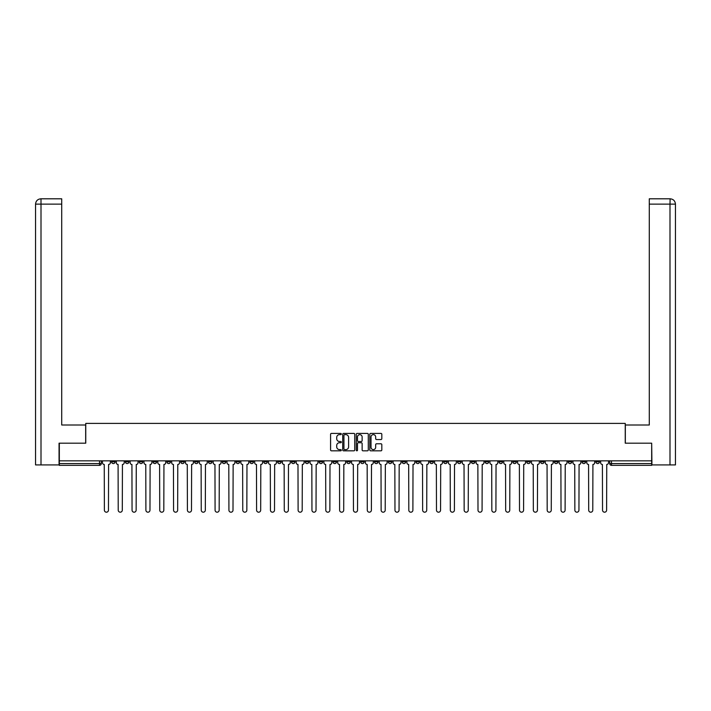 <?xml version="1.0" encoding="UTF-8"?>
<svg xmlns="http://www.w3.org/2000/svg" width="711" height="711" viewBox="0 0 711 711"><rect width="100%" height="100%" fill="white"/><g stroke="black" fill="none" stroke-linecap="round" stroke-linejoin="round"><path stroke-width="1.07" d="M341.307 434.021A0.613 0.613 0 0 0 340.702 433.408L331.45 433.408A0.871 0.871 0 0 0 330.579 434.279L330.579 449.956A0.871 0.871 0 0 0 331.45 450.827L340.702 450.827A0.613 0.613 0 0 0 341.307 450.214A0.613 0.613 0 0 0 340.702 449.61L339.502 449.61A2.782 2.782 0 0 1 336.712 446.819L336.712 445.513A2.782 2.782 0 0 1 339.502 442.731L340.702 442.731A0.613 0.613 0 0 0 341.307 442.118A0.613 0.613 0 0 0 340.702 441.504L339.502 441.504A2.782 2.782 0 0 1 336.712 438.723L336.712 437.416A2.782 2.782 0 0 1 339.502 434.634L340.702 434.634A0.613 0.613 0 0 0 341.307 434.021M568.205 460.835L568.205 461.812L571.76 461.812A1.778 1.778 0 0 1 569.982 463.581A1.778 1.778 0 0 1 568.205 461.812L568.205 460.835M485.186 460.835L485.186 461.812L488.733 461.812A1.778 1.778 0 0 1 486.955 463.581A1.778 1.778 0 0 1 485.186 461.812L485.186 460.835M471.349 460.835L471.349 461.812L474.895 461.812A1.778 1.778 0 0 1 473.117 463.581A1.778 1.778 0 0 1 471.349 461.812L471.349 460.835M388.322 460.835L388.322 461.812L391.868 461.812A1.778 1.778 0 0 1 390.09 463.581A1.778 1.778 0 0 1 388.322 461.812L388.322 460.835M374.484 460.835L374.484 461.812L378.03 461.812A1.778 1.778 0 0 1 376.252 463.581A1.778 1.778 0 0 1 374.484 461.812L374.484 460.835M360.646 460.835L360.646 461.812L364.192 461.812A1.778 1.778 0 0 1 362.414 463.581A1.778 1.778 0 0 1 360.646 461.812L360.646 460.835M332.97 460.835L332.97 461.812L336.516 461.812A1.778 1.778 0 0 1 334.748 463.581A1.778 1.778 0 0 1 332.97 461.812L332.97 460.835M305.295 461.812L305.295 460.835L305.295 461.812A1.778 1.778 0 0 0 307.072 463.581A1.778 1.778 0 0 1 305.295 461.812L308.841 461.812A1.778 1.778 0 0 1 307.072 463.581A1.778 1.778 0 0 0 308.841 461.812L308.841 460.835L308.841 461.812M291.457 461.812L291.457 460.835L291.457 461.812A1.778 1.778 0 0 0 293.234 463.581A1.778 1.778 0 0 1 291.457 461.812L295.003 461.812A1.778 1.778 0 0 1 293.234 463.581M277.619 461.812L277.619 460.835L277.619 461.812A1.778 1.778 0 0 0 279.396 463.581A1.778 1.778 0 0 1 277.619 461.812L281.165 461.812A1.778 1.778 0 0 1 279.396 463.581A1.778 1.778 0 0 0 281.165 461.812L281.165 460.835L281.165 461.812M263.781 460.835L263.781 461.812L267.327 461.812A1.778 1.778 0 0 1 265.559 463.581A1.778 1.778 0 0 1 263.781 461.812L263.781 460.835M249.943 460.835L249.943 461.812L253.489 461.812A1.778 1.778 0 0 1 251.721 463.581A1.778 1.778 0 0 1 249.943 461.812L249.943 460.835M236.105 460.835L236.105 461.812L239.651 461.812A1.778 1.778 0 0 1 237.883 463.581A1.778 1.778 0 0 1 236.105 461.812L236.105 460.835M222.267 461.812L222.267 460.835L222.267 461.812A1.778 1.778 0 0 0 224.045 463.581A1.778 1.778 0 0 1 222.267 461.812L225.814 461.812A1.778 1.778 0 0 1 224.045 463.581M194.592 461.812L194.592 460.835L194.592 461.812A1.778 1.778 0 0 0 196.369 463.581A1.778 1.778 0 0 1 194.592 461.812L198.138 461.812A1.778 1.778 0 0 1 196.369 463.581A1.778 1.778 0 0 0 198.138 461.812L198.138 460.835L198.138 461.812M180.754 461.812L180.754 460.835L180.754 461.812A1.778 1.778 0 0 0 182.531 463.581A1.778 1.778 0 0 1 180.754 461.812L184.3 461.812A1.778 1.778 0 0 1 182.531 463.581A1.778 1.778 0 0 0 184.3 461.812L184.3 460.835L184.3 461.812M166.916 461.812L166.916 460.835L166.916 461.812A1.778 1.778 0 0 0 168.694 463.581A1.778 1.778 0 0 1 166.916 461.812L170.462 461.812A1.778 1.778 0 0 1 168.694 463.581A1.778 1.778 0 0 0 170.462 461.812L170.462 460.835L170.462 461.812M153.078 461.812L153.078 460.835L153.078 461.812A1.778 1.778 0 0 0 154.856 463.581A1.778 1.778 0 0 1 153.078 461.812L156.633 461.812A1.778 1.778 0 0 1 154.856 463.581M139.24 461.812L139.24 460.835L139.24 461.812A1.778 1.778 0 0 0 141.018 463.581A1.778 1.778 0 0 1 139.24 461.812L142.795 461.812A1.778 1.778 0 0 1 141.018 463.581A1.778 1.778 0 0 0 142.795 461.812L142.795 460.835L142.795 461.812M125.403 461.812L125.403 460.835L125.403 461.812A1.778 1.778 0 0 0 127.18 463.581A1.778 1.778 0 0 1 125.403 461.812L128.958 461.812A1.778 1.778 0 0 1 127.18 463.581A1.778 1.778 0 0 0 128.958 461.812L128.958 460.835L128.958 461.812M380.945 439.549A0.871 0.871 0 0 0 381.816 438.678L381.816 434.279A0.871 0.871 0 0 0 380.945 433.408L370.671 433.408A0.871 0.871 0 0 0 369.8 434.279L369.8 449.956A0.871 0.871 0 0 0 370.671 450.827L380.945 450.827A0.871 0.871 0 0 0 381.816 449.956L381.816 444.642A0.871 0.871 0 0 0 380.945 443.771L376.546 443.771A0.871 0.871 0 0 0 375.675 444.642L375.675 447.272A2.329 2.329 0 0 1 373.346 449.61A2.329 2.329 0 0 1 371.018 447.272L371.018 436.963A2.329 2.329 0 0 1 373.346 434.634A2.329 2.329 0 0 1 375.675 436.963L375.675 438.678A0.871 0.871 0 0 0 376.546 439.549L380.945 439.549M41.007 464.914L35.55 464.914L35.55 204.128C35.87 200.893 37.639 199.124 40.865 198.804L61.715 198.804L61.715 204.128L41.007 204.128L41.007 464.914L59.057 464.914L59.057 443.184L85.755 443.184L85.755 423.401L625.245 423.401L625.245 443.184L651.676 443.184L651.676 460.835L59.324 460.835L59.324 463.581L101.282 463.581L101.282 460.835L101.282 463.581A1.778 1.778 0 0 1 99.504 465.358L59.324 465.358L59.324 463.581M59.324 443.184L59.324 460.835M354.736 434.279A0.871 0.871 0 0 0 353.865 433.408L343.591 433.408A0.871 0.871 0 0 0 342.72 434.279L342.72 449.956A0.871 0.871 0 0 0 343.591 450.827L353.865 450.827A0.871 0.871 0 0 0 354.736 449.956L354.736 434.279M357.135 433.408L367.409 433.408A0.871 0.871 0 0 1 368.28 434.279L368.28 449.956A0.871 0.871 0 0 1 367.409 450.827L363.01 450.827A0.871 0.871 0 0 1 362.139 449.956L362.139 443.602A0.871 0.871 0 0 0 361.268 442.731L358.353 442.731A0.871 0.871 0 0 0 357.482 443.602L357.482 450.214A0.613 0.613 0 0 1 356.869 450.827A0.613 0.613 0 0 1 356.264 450.214L356.264 434.279A0.871 0.871 0 0 1 357.135 433.408M609.718 460.835L609.718 463.581L651.676 463.581L651.676 465.358L611.496 465.358A1.778 1.778 0 0 1 609.718 463.581M651.676 460.835L651.676 463.581M599.435 460.835L599.435 461.812A1.778 1.778 0 0 1 597.658 463.581A1.778 1.778 0 0 1 595.88 461.812A1.778 1.778 0 0 0 597.658 463.581M595.88 460.835L595.88 461.812L599.435 461.812M585.597 460.835L585.597 461.812A1.778 1.778 0 0 1 583.82 463.581A1.778 1.778 0 0 1 582.042 461.812L585.597 461.812M582.042 460.835L582.042 461.812M571.76 460.835L571.76 461.812A1.778 1.778 0 0 1 569.982 463.581M557.922 460.835L557.922 461.812A1.778 1.778 0 0 1 556.144 463.581A1.778 1.778 0 0 1 554.367 461.812L557.922 461.812M554.367 460.835L554.367 461.812M544.084 460.835L544.084 461.812A1.778 1.778 0 0 1 542.306 463.581A1.778 1.778 0 0 1 540.538 461.812L544.084 461.812M540.538 460.835L540.538 461.812M530.246 460.835L530.246 461.812A1.778 1.778 0 0 1 528.469 463.581A1.778 1.778 0 0 1 526.7 461.812A1.778 1.778 0 0 0 528.469 463.581M526.7 460.835L526.7 461.812L530.246 461.812M516.408 460.835L516.408 461.812A1.778 1.778 0 0 1 514.631 463.581A1.778 1.778 0 0 1 512.862 461.812L516.408 461.812M512.862 460.835L512.862 461.812M502.57 460.835L502.57 461.812A1.778 1.778 0 0 1 500.793 463.581A1.778 1.778 0 0 1 499.024 461.812L502.57 461.812M499.024 460.835L499.024 461.812M488.733 460.835L488.733 461.812M474.895 460.835L474.895 461.812L474.895 460.835M461.057 460.835L461.057 461.812A1.778 1.778 0 0 1 459.279 463.581A1.778 1.778 0 0 1 457.511 461.812L461.057 461.812M457.511 460.835L457.511 461.812M447.219 460.835L447.219 461.812A1.778 1.778 0 0 1 445.442 463.581A1.778 1.778 0 0 1 443.673 461.812L447.219 461.812M443.673 460.835L443.673 461.812M433.381 460.835L433.381 461.812A1.778 1.778 0 0 1 431.604 463.581A1.778 1.778 0 0 1 429.835 461.812L433.381 461.812M429.835 460.835L429.835 461.812M419.543 460.835L419.543 461.812A1.778 1.778 0 0 1 417.766 463.581A1.778 1.778 0 0 1 415.997 461.812L419.543 461.812M415.997 460.835L415.997 461.812M405.705 460.835L405.705 461.812A1.778 1.778 0 0 1 403.928 463.581A1.778 1.778 0 0 1 402.159 461.812L405.705 461.812M402.159 460.835L402.159 461.812M391.868 460.835L391.868 461.812A1.778 1.778 0 0 1 390.09 463.581M378.03 460.835L378.03 461.812M364.192 461.812L364.192 460.835L364.192 461.812A1.778 1.778 0 0 1 362.414 463.581M350.354 460.835L350.354 461.812A1.778 1.778 0 0 1 348.586 463.581A1.778 1.778 0 0 1 346.808 461.812A1.778 1.778 0 0 0 348.586 463.581A1.778 1.778 0 0 0 350.354 461.812L346.808 461.812L346.808 460.835M336.516 461.812L336.516 460.835L336.516 461.812A1.778 1.778 0 0 1 334.748 463.581M322.678 460.835L322.678 461.812A1.778 1.778 0 0 1 320.91 463.581A1.778 1.778 0 0 1 319.132 461.812A1.778 1.778 0 0 0 320.91 463.581M319.132 460.835L319.132 461.812L322.678 461.812M295.003 460.835L295.003 461.812L295.003 460.835M267.327 461.812L267.327 460.835L267.327 461.812A1.778 1.778 0 0 1 265.559 463.581M253.489 461.812L253.489 460.835L253.489 461.812A1.778 1.778 0 0 1 251.721 463.581M239.651 461.812L239.651 460.835L239.651 461.812A1.778 1.778 0 0 1 237.883 463.581M225.814 460.835L225.814 461.812L225.814 460.835M211.976 461.812L211.976 460.835L211.976 461.812A1.778 1.778 0 0 1 210.207 463.581A1.778 1.778 0 0 1 208.43 461.812L211.976 461.812A1.778 1.778 0 0 1 210.207 463.581M208.43 460.835L208.43 461.812M156.633 460.835L156.633 461.812L156.633 460.835M115.12 460.835L115.12 461.812A1.778 1.778 0 0 1 113.342 463.581A1.778 1.778 0 0 1 111.565 461.812A1.778 1.778 0 0 0 113.342 463.581A1.778 1.778 0 0 0 115.12 461.812L115.12 460.835M111.565 460.835L111.565 461.812L115.12 461.812M99.504 460.835L99.504 465.358A1.778 1.778 0 0 0 101.282 463.581M344.551 434.634A0.613 0.613 0 0 0 343.937 435.239L343.937 448.997A0.613 0.613 0 0 0 344.551 449.61L345.813 449.61A2.782 2.782 0 0 0 348.603 446.819L348.603 437.416A2.782 2.782 0 0 0 345.813 434.634L344.551 434.634M362.139 436.998A2.329 2.329 0 0 0 359.81 434.67A2.329 2.329 0 0 0 357.482 436.998L357.482 440.642A0.871 0.871 0 0 0 358.353 441.504L361.268 441.504A0.871 0.871 0 0 0 362.139 440.642L362.139 436.998M102.473 460.835L102.473 462.701A1.778 1.778 0 0 0 104.25 464.47L104.384 510.151A2.044 2.044 0 0 0 106.419 512.196A2.044 2.044 0 0 0 108.463 510.151L108.596 464.47A1.778 1.778 0 0 0 110.374 462.701L110.374 460.835M116.311 460.835L116.311 462.701A1.778 1.778 0 0 0 118.088 464.47L118.222 510.151A2.044 2.044 0 0 0 120.257 512.196A2.044 2.044 0 0 0 122.301 510.151L122.434 464.47A1.778 1.778 0 0 0 124.212 462.701L124.212 460.835M130.149 460.835L130.149 462.701A1.778 1.778 0 0 0 131.926 464.47L132.059 510.151A2.044 2.044 0 0 0 134.095 512.196A2.044 2.044 0 0 0 136.139 510.151L136.272 464.47A1.778 1.778 0 0 0 138.05 462.701L138.05 460.835M85.667 443.184L85.667 425L61.715 425L61.715 204.128M41.007 198.804L41.007 204.128L35.55 204.128L35.55 411.696L35.55 204.128C35.861 200.902 37.639 199.124 40.874 198.804M625.333 443.184L625.333 425L649.285 425L649.285 198.804L670.126 198.804L669.993 204.128L649.285 204.128M675.45 411.696L675.45 204.128L675.45 464.914L651.943 464.914L651.676 443.184M669.993 464.914L669.993 204.128L675.45 204.128C675.13 200.893 673.361 199.124 670.135 198.804M143.986 460.835L143.986 462.701A1.778 1.778 0 0 0 145.764 464.47L145.897 510.151A2.044 2.044 0 0 0 147.932 512.196A2.044 2.044 0 0 0 149.977 510.151L150.11 464.47A1.778 1.778 0 0 0 151.887 462.701L151.887 460.835M157.824 460.835L157.824 462.701A1.778 1.778 0 0 0 159.602 464.47L159.735 510.151A2.044 2.044 0 0 0 161.77 512.196A2.044 2.044 0 0 0 163.814 510.151L163.948 464.47A1.778 1.778 0 0 0 165.725 462.701L165.725 460.835M171.662 460.835L171.662 462.701A1.778 1.778 0 0 0 173.44 464.47L173.573 510.151A2.044 2.044 0 0 0 175.608 512.196A2.044 2.044 0 0 0 177.652 510.151L177.786 464.47A1.778 1.778 0 0 0 179.554 462.701L179.554 460.835M185.5 460.835L185.5 462.701A1.778 1.778 0 0 0 187.277 464.47L187.411 510.151A2.044 2.044 0 0 0 189.446 512.196A2.044 2.044 0 0 0 191.49 510.151L191.623 464.47A1.778 1.778 0 0 0 193.392 462.701L193.392 460.835M199.338 460.835L199.338 462.701A1.778 1.778 0 0 0 201.115 464.47L201.249 510.151A2.044 2.044 0 0 0 203.284 512.196A2.044 2.044 0 0 0 205.328 510.151L205.461 464.47A1.778 1.778 0 0 0 207.23 462.701L207.23 460.835M213.176 460.835L213.176 462.701A1.778 1.778 0 0 0 214.953 464.47L215.086 510.151A2.044 2.044 0 0 0 217.122 512.196A2.044 2.044 0 0 0 219.166 510.151L219.299 464.47A1.778 1.778 0 0 0 221.068 462.701L221.068 460.835M227.013 460.835L227.013 462.701A1.778 1.778 0 0 0 228.791 464.47L228.924 510.151A2.044 2.044 0 0 0 230.959 512.196A2.044 2.044 0 0 0 233.004 510.151L233.137 464.47A1.778 1.778 0 0 0 234.906 462.701L234.906 460.835M240.851 460.835L240.851 462.701A1.778 1.778 0 0 0 242.629 464.47L242.762 510.151A2.044 2.044 0 0 0 244.797 512.196A2.044 2.044 0 0 0 246.841 510.151L246.975 464.47A1.778 1.778 0 0 0 248.743 462.701L248.743 460.835M254.689 460.835L254.689 462.701A1.778 1.778 0 0 0 256.467 464.47L256.6 510.151A2.044 2.044 0 0 0 258.635 512.196A2.044 2.044 0 0 0 260.679 510.151L260.813 464.47A1.778 1.778 0 0 0 262.581 462.701L262.581 460.835M268.527 460.835L268.527 462.701A1.778 1.778 0 0 0 270.304 464.47L270.438 510.151A2.044 2.044 0 0 0 272.473 512.196A2.044 2.044 0 0 0 274.517 510.151L274.65 464.47A1.778 1.778 0 0 0 276.419 462.701L276.419 460.835M282.365 460.835L282.365 462.701A1.778 1.778 0 0 0 284.142 464.47L284.276 510.151A2.044 2.044 0 0 0 286.311 512.196A2.044 2.044 0 0 0 288.355 510.151L288.488 464.47A1.778 1.778 0 0 0 290.257 462.701L290.257 460.835M296.203 460.835L296.203 462.701A1.778 1.778 0 0 0 297.98 464.47L298.113 510.151A2.044 2.044 0 0 0 300.149 512.196A2.044 2.044 0 0 0 302.193 510.151L302.326 464.47A1.778 1.778 0 0 0 304.095 462.701L304.095 460.835M310.04 460.835L310.04 462.701A1.778 1.778 0 0 0 311.818 464.47L311.951 510.151A2.044 2.044 0 0 0 313.986 512.196A2.044 2.044 0 0 0 316.031 510.151L316.164 464.47A1.778 1.778 0 0 0 317.933 462.701L317.933 460.835M323.878 460.835L323.878 462.701A1.778 1.778 0 0 0 325.656 464.47L325.789 510.151A2.044 2.044 0 0 0 327.824 512.196A2.044 2.044 0 0 0 329.868 510.151L330.002 464.47A1.778 1.778 0 0 0 331.77 462.701L331.77 460.835M337.716 460.835L337.716 462.701A1.778 1.778 0 0 0 339.494 464.47L339.618 510.151A2.044 2.044 0 0 0 341.662 512.196A2.044 2.044 0 0 0 343.706 510.151L343.84 464.47A1.778 1.778 0 0 0 345.608 462.701L345.608 460.835M351.554 460.835L351.554 462.701A1.778 1.778 0 0 0 353.323 464.47L353.456 510.151A2.044 2.044 0 0 0 355.5 512.196A2.044 2.044 0 0 0 357.544 510.151L357.677 464.47A1.778 1.778 0 0 0 359.446 462.701L359.446 460.835M365.392 460.835L365.392 462.701A1.778 1.778 0 0 0 367.16 464.47L367.294 510.151A2.044 2.044 0 0 0 369.338 512.196A2.044 2.044 0 0 0 371.382 510.151L371.506 464.47A1.778 1.778 0 0 0 373.284 462.701L373.284 460.835M379.23 460.835L379.23 462.701A1.778 1.778 0 0 0 380.998 464.47L381.132 510.151A2.044 2.044 0 0 0 383.176 512.196A2.044 2.044 0 0 0 385.211 510.151L385.344 464.47A1.778 1.778 0 0 0 387.122 462.701L387.122 460.835M393.067 460.835L393.067 462.701A1.778 1.778 0 0 0 394.836 464.47L394.969 510.151A2.044 2.044 0 0 0 397.014 512.196A2.044 2.044 0 0 0 399.049 510.151L399.182 464.47A1.778 1.778 0 0 0 400.96 462.701L400.96 460.835M406.905 460.835L406.905 462.701A1.778 1.778 0 0 0 408.674 464.47L408.807 510.151A2.044 2.044 0 0 0 410.851 512.196A2.044 2.044 0 0 0 412.887 510.151L413.02 464.47A1.778 1.778 0 0 0 414.797 462.701L414.797 460.835M420.743 460.835L420.743 462.701A1.778 1.778 0 0 0 422.512 464.47L422.645 510.151A2.044 2.044 0 0 0 424.689 512.196A2.044 2.044 0 0 0 426.724 510.151L426.858 464.47A1.778 1.778 0 0 0 428.635 462.701L428.635 460.835M434.581 460.835L434.581 462.701A1.778 1.778 0 0 0 436.35 464.47L436.483 510.151A2.044 2.044 0 0 0 438.527 512.196A2.044 2.044 0 0 0 440.562 510.151L440.696 464.47A1.778 1.778 0 0 0 442.473 462.701L442.473 460.835M448.419 460.835L448.419 462.701A1.778 1.778 0 0 0 450.187 464.47L450.321 510.151A2.044 2.044 0 0 0 452.365 512.196A2.044 2.044 0 0 0 454.4 510.151L454.533 464.47A1.778 1.778 0 0 0 456.311 462.701L456.311 460.835M462.257 460.835L462.257 462.701A1.778 1.778 0 0 0 464.025 464.47L464.159 510.151A2.044 2.044 0 0 0 466.203 512.196A2.044 2.044 0 0 0 468.238 510.151L468.371 464.47A1.778 1.778 0 0 0 470.149 462.701L470.149 460.835M476.094 460.835L476.094 462.701A1.778 1.778 0 0 0 477.863 464.47L477.996 510.151A2.044 2.044 0 0 0 480.041 512.196A2.044 2.044 0 0 0 482.076 510.151L482.209 464.47A1.778 1.778 0 0 0 483.987 462.701L483.987 460.835M489.932 460.835L489.932 462.701A1.778 1.778 0 0 0 491.701 464.47L491.834 510.151A2.044 2.044 0 0 0 493.878 512.196A2.044 2.044 0 0 0 495.914 510.151L496.047 464.47A1.778 1.778 0 0 0 497.824 462.701L497.824 460.835M503.77 460.835L503.77 462.701A1.778 1.778 0 0 0 505.539 464.47L505.672 510.151A2.044 2.044 0 0 0 507.716 512.196A2.044 2.044 0 0 0 509.751 510.151L509.885 464.47A1.778 1.778 0 0 0 511.662 462.701L511.662 460.835M517.608 460.835L517.608 462.701A1.778 1.778 0 0 0 519.377 464.47L519.51 510.151A2.044 2.044 0 0 0 521.554 512.196A2.044 2.044 0 0 0 523.589 510.151L523.723 464.47A1.778 1.778 0 0 0 525.5 462.701L525.5 460.835M531.446 460.835L531.446 462.701A1.778 1.778 0 0 0 533.214 464.47L533.348 510.151A2.044 2.044 0 0 0 535.392 512.196A2.044 2.044 0 0 0 537.427 510.151L537.56 464.47A1.778 1.778 0 0 0 539.338 462.701L539.338 460.835M545.275 460.835L545.275 462.701A1.778 1.778 0 0 0 547.052 464.47L547.186 510.151A2.044 2.044 0 0 0 549.23 512.196A2.044 2.044 0 0 0 551.265 510.151L551.398 464.47A1.778 1.778 0 0 0 553.176 462.701L553.176 460.835M559.113 460.835L559.113 462.701A1.778 1.778 0 0 0 560.89 464.47L561.023 510.151A2.044 2.044 0 0 0 563.068 512.196A2.044 2.044 0 0 0 565.103 510.151L565.236 464.47A1.778 1.778 0 0 0 567.014 462.701L567.014 460.835M572.95 460.835L572.95 462.701A1.778 1.778 0 0 0 574.728 464.47L574.861 510.151A2.044 2.044 0 0 0 576.905 512.196A2.044 2.044 0 0 0 578.941 510.151L579.074 464.47A1.778 1.778 0 0 0 580.851 462.701L580.851 460.835M586.788 460.835L586.788 462.701A1.778 1.778 0 0 0 588.566 464.47L588.699 510.151A2.044 2.044 0 0 0 590.743 512.196A2.044 2.044 0 0 0 592.778 510.151L592.912 464.47A1.778 1.778 0 0 0 594.689 462.701L594.689 460.835M600.626 460.835L600.626 462.701A1.778 1.778 0 0 0 602.404 464.47L602.537 510.151A2.044 2.044 0 0 0 604.581 512.196A2.044 2.044 0 0 0 606.616 510.151L606.75 464.47A1.778 1.778 0 0 0 608.527 462.701L608.527 460.835M611.496 460.835L611.496 465.358M35.55 204.128L35.55 411.696"/></g></svg>
